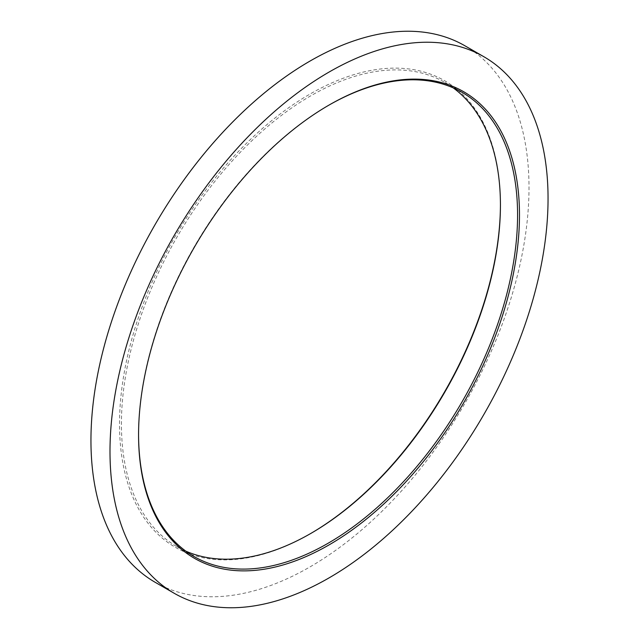 <?xml version="1.0" encoding="UTF-8"?>
<svg xmlns="http://www.w3.org/2000/svg" width="639" height="639" viewBox="0 0 639 639"><rect width="100%" height="100%" fill="white"/><g stroke="black" fill="none" stroke-linecap="round" stroke-linejoin="round"><path stroke-width="0.48" stroke-dasharray="3.19 2.4" d="M138.567 434.408A268.005 154.734 -60 0 1 138.567 433.857A268.005 154.734 -60 0 1 328.071 105.627L329.021 105.076L328.071 105.627A268.005 154.734 -60 0 1 328.542 105.355M464.849 45.752A309.747 178.832 -60 0 1 512.334 293.956A309.747 178.832 -60 0 1 309.979 566.913A309.747 178.832 -60 0 1 155.101 582.257M500.433 204.592A269.346 155.509 120 0 0 500.433 204.041A269.346 155.509 120 0 0 309.979 94.077A269.346 155.509 120 0 0 119.517 423.961A269.346 155.509 120 0 0 309.979 533.924L309.979 533.924A269.346 155.509 120 0 0 310.458 533.645M453.227 87.878A268.005 154.734 120 0 0 444.928 82.455A268.005 154.734 120 0 0 310.929 95.73A268.005 154.734 120 0 0 135.851 331.897A268.005 154.734 120 0 0 176.931 546.649A268.005 154.734 120 0 0 185.773 551.122M310.929 533.373L309.979 533.924L310.929 533.373M138.567 433.857L138.567 434.959M500.433 205.143L500.433 204.041M176.931 546.649L194.072 556.545M444.928 82.455L462.069 92.351"/><path stroke-width="0.96" d="M329.021 544.923A269.346 155.509 -60 0 1 138.567 434.959A269.346 155.509 -60 0 1 329.021 105.076L329.021 105.076A269.346 155.509 -60 0 1 519.483 215.039A269.346 155.509 -60 0 1 329.021 544.923M328.542 105.355A268.005 154.734 -60 0 1 462.069 92.351A268.005 154.734 -60 0 1 503.149 307.103A268.005 154.734 -60 0 1 328.071 543.27A268.005 154.734 -60 0 1 194.072 556.545A268.005 154.734 -60 0 1 138.567 434.408M329.021 577.912A309.747 178.832 120 0 0 531.376 304.955A309.747 178.832 120 0 0 483.899 56.743A309.747 178.832 120 0 0 329.021 72.087A309.747 178.832 120 0 0 126.666 345.044A309.747 178.832 120 0 0 174.151 593.248A309.747 178.832 120 0 0 329.021 577.912M174.151 593.248L155.101 582.257A309.747 178.832 -60 0 1 107.624 334.045A309.747 178.832 -60 0 1 309.979 61.088A309.747 178.832 -60 0 1 464.849 45.752L483.899 56.743M310.458 533.645A269.346 155.509 120 0 0 500.433 204.592M185.773 551.122A268.005 154.734 120 0 0 310.929 533.373L310.929 533.373A268.005 154.734 120 0 0 500.433 205.143A268.005 154.734 120 0 0 453.227 87.878"/></g></svg>
